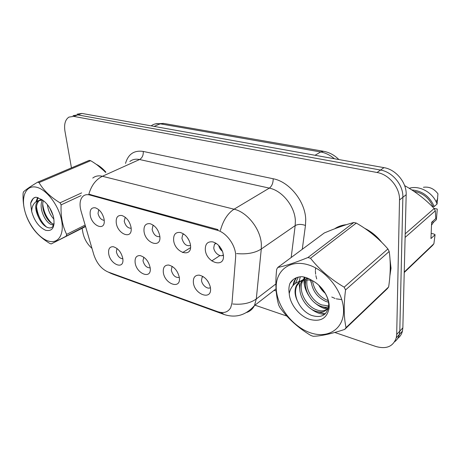 <?xml version="1.0" encoding="UTF-8"?>
<svg xmlns="http://www.w3.org/2000/svg" width="461" height="461" viewBox="0 0 461 461"><rect width="100%" height="100%" fill="white"/><g stroke="black" fill="none" stroke-linecap="round" stroke-linejoin="round"><path stroke-width="0.69" d="M150.171 267.743L150.234 268.279C151.571 279.769 136.387 273.863 135.136 262.632C134.704 257.82 136.358 255.475 140.092 255.59C145.255 257.105 148.615 261.151 150.171 267.743M143.815 257.203L142.979 260.747C144.316 265.536 146.719 267.899 150.182 267.847M179.341 277.66C181.098 289.998 164.421 284.062 163.309 272.209C162.958 267.351 164.738 264.966 168.657 265.046C173.999 266.452 177.531 270.474 179.26 277.113L179.341 277.66M172.402 266.516L171.93 267.017L171.308 270.232C172.823 275.517 175.491 277.92 179.312 277.436M210.493 288.246C212.066 300.924 194.254 294.585 193.366 282.426C193.101 277.539 195.015 275.113 199.112 275.142C204.361 276.289 208.044 280.052 210.17 286.419L210.493 288.246M202.903 276.473L202.085 277.326L201.52 280.346C201.837 285.013 207.64 289.773 210.406 287.589M122.805 258.442L122.937 259.866C123.513 270.129 109.995 264.032 108.681 253.642C108.174 248.888 109.695 246.577 113.25 246.716C118.062 248.191 121.243 252.098 122.805 258.442M116.979 248.473L116.368 251.839C117.555 256.178 119.716 258.488 122.851 258.777M131.074 227.429L131.189 228.604C132.053 239.87 117.607 234.2 116.27 222.974C115.786 217.506 117.659 215.016 121.871 215.506C126.614 217.281 129.679 221.251 131.074 227.429M125.231 217.235L124.222 221.211C125.513 225.919 127.824 228.27 131.166 228.258M159.806 236.078L159.811 236.101C161.702 248.819 145.29 243.581 144.016 231.324C143.63 225.729 145.682 223.193 150.177 223.723C155.242 225.579 158.451 229.699 159.806 236.078M153.455 225.296L152.943 225.763L152.13 229.474C153.594 234.689 156.17 237.075 159.863 236.631M190.514 245.315C192.254 258.419 174.696 252.841 173.63 240.233C173.348 234.516 175.606 231.935 180.395 232.5C185.27 234.119 188.566 237.928 190.284 243.921L190.514 245.315M183.599 233.929L182.671 234.735L181.911 238.291C183.587 244.071 186.457 246.468 190.531 245.477M223.401 255.21C224.928 268.694 206.13 262.724 205.306 249.764C205.151 243.927 207.623 241.299 212.734 241.887C217.327 243.258 220.663 246.658 222.744 252.092L223.401 255.21M215.857 243.183L214.44 244.393L213.76 247.718C214.054 252.887 220.548 257.751 223.366 254.847M104.123 219.321L104.284 221.413C104.428 231.393 91.618 225.498 90.218 215.137C89.659 209.79 91.359 207.341 95.318 207.802C99.766 209.49 102.699 213.334 104.123 219.321M98.752 209.68L98.014 213.455C99.161 217.707 101.241 220.001 104.249 220.335M215.039 243.696L215.074 243.99M222.559 255.382L223.441 255.849M208.13 281.717L207.485 280.761M189.091 240.463L187.345 237.559M222.467 251.308C220.508 249.816 219.252 247.862 218.698 245.459M81.084 211.224L80.393 208.303C79.517 202.811 80.393 198.789 83.026 196.242C84.818 194.703 87.071 194.288 89.78 195.003L217.039 230.206C227.025 232.615 236.77 246.894 235.606 257.503L232.033 302.762L230.719 307.648C227.999 312.287 223.625 313.618 217.604 311.642L107.983 271.967C101.466 269.045 96.752 263.306 93.842 254.76L81.084 211.224M222.438 255.434L222.888 255.567M389.873 275.955L391.02 268.216L390.029 259.428M92.765 178.079C95.375 175.975 98.591 175.37 102.411 176.275C95.848 179.536 91.33 185.518 88.852 194.231L217.967 229.584M397.739 338.403C400.096 336.628 401.664 334.213 402.424 331.159L402.851 327.834L406.176 194.703L402.868 197.314C403.444 185.161 392.53 171.93 380.527 170.051L77.817 114.898L73.04 115.636L77.817 114.898L380.527 170.051C392.53 171.93 403.444 185.161 402.868 197.314L399.796 331.119L402.868 197.314L399.514 199.965C400.062 187.742 389.084 174.408 377.029 172.489L73.685 116.385L68.908 117.111C65.232 119.63 63.918 124.332 64.961 131.212L71.443 167.885M394.662 341.728C397.036 339.953 398.609 337.527 399.37 334.45L399.796 331.119L399.37 334.45C398.609 337.527 397.036 339.953 394.662 341.728M105.926 172.184C102.815 168.565 99.53 165.908 96.078 164.208M381.743 242.348C376.994 236.257 371.336 231.595 364.766 228.374M346.39 224.663C341.929 225.095 338.022 226.472 334.657 228.794M82.121 228.293L82.865 232.505C84.19 238.884 87.221 244.163 91.958 248.341M254.956 305.17L286.863 316.079M334.801 332.462L375.801 346.47C386.416 349.444 393.239 346.551 396.276 337.792L396.696 334.444L399.514 199.965M335.643 228.149L335.147 228.61M406.176 194.703C406.769 182.614 395.93 169.487 383.973 167.648L81.908 113.429L77.12 114.172M187.967 238.867L188.405 239.167M219.811 248.335L221.534 249.309M219.056 245.84L219.747 246.635M47.777 240.861C57.66 244.474 64.442 235.329 61.636 220.646C58.973 206.015 47.16 190.082 37.087 187.373C26.974 184.44 21.269 194.767 24.3 208.752C27.193 222.703 37.929 237.45 47.777 240.861M105.517 172.368C101.403 167.983 96.453 164.093 90.656 160.693L39.047 182.585L37.623 182.187C30.27 186.601 25.528 189.857 23.396 191.955L23.085 193.493C22.704 204.194 24.681 213.633 29.008 221.816L30.028 223.718C34.212 231.376 40.804 237.957 49.805 243.454L51.194 243.944L85.573 226.547M85.458 226.161L51.194 243.944M66.24 235.876L66.643 234.378L85.135 225.06M81.044 195.631L61.123 204.863C60.598 216.065 62.442 225.907 66.643 234.378M61.123 204.863L60.039 202.834L81.643 192.888M39.047 182.585C43.467 190.295 50.468 197.043 60.039 202.834M90.656 160.693L89.232 160.359L37.623 182.187M47.391 204.598C48.1 210.458 50.284 215.304 53.943 219.136M49.558 207.646L53.176 215.69M42.527 200.062C38.223 206.735 44.688 222.116 51.223 224.507L53.747 224.933M43.443 200.714C40.464 207.928 46.717 221.545 52.761 223.764L54 224.15M42.354 199.947L37.952 200.933C34.829 204.332 34.996 209.72 38.459 217.096L38.626 217.442C40.96 222.392 43.783 225.683 47.091 227.313C50.796 228.8 53.142 227.561 54.133 223.585M41.415 199.342L39.496 200.247C35.86 203.889 35.514 209.507 38.459 217.096M45.662 230.298C52.525 231.629 55.153 227.233 53.545 217.096C51.868 210.665 48.774 205.422 44.256 201.365L41.732 199.573L35.941 197.164L33.325 198.259L30.628 203.318L31.659 211.415C34.304 220.928 38.972 227.221 45.662 230.298M31.659 211.415C31.89 205.739 34.097 202.166 38.275 200.702M51.321 210.85L51.874 212.072M42.74 204.131C43.726 211.778 46.688 218.122 51.632 223.17M38.119 197.613L36.771 201.307M36.511 206.632C37.606 215.097 40.92 221.879 46.457 226.985M34.777 197.452L33.855 198.028C32.345 199.146 31.267 200.91 30.628 203.318M42.049 199.913L41.911 201.348M52.45 224.893L53.447 225.602M37.641 197.464L35.958 201.797M310.051 332.669C327.592 339.037 343.883 329.263 343.56 310.466C343.508 291.761 325.979 269.633 307.545 264.626C289.099 259.33 275.044 271.333 276.26 289.024C277.217 306.657 292.505 326.555 310.051 332.669M312.005 335.885L313.244 336.3C321.254 336.04 331.753 333.735 344.742 329.385L346.044 327.621L388.646 286.938C390.582 273.794 390.761 261.969 389.182 251.464L387.908 248.946C379.069 238.712 368.529 230.085 356.301 223.072L353.818 222.49C345.531 224.674 335.689 228.166 324.29 232.961L277.758 267.461L276.681 269.316C275.142 283.296 275.822 295.242 278.715 305.153L280.006 307.648C287.969 318.643 298.227 327.898 310.772 335.429L312.005 335.885M389.182 251.464L345.56 289.911C343.618 304.756 343.779 317.324 346.044 327.621M345.56 289.911L344.165 287.174L387.908 248.946M356.301 223.072L310.518 258.252C319.289 269.466 330.508 279.107 344.165 287.174M310.518 258.252L307.931 257.532L353.818 222.49M344.742 329.385L387.344 288.661L388.646 286.938M318.787 285.163C320.516 288.528 322.723 291.283 325.408 293.427M310.985 280.403C312.137 290.355 317.105 297.362 325.892 301.436L328.486 302.197M312.454 280.812C314.154 290.153 319.081 296.636 327.224 300.272L328.197 300.612M306.784 277.845L306.358 278.876M306.018 279.931C303.159 289.064 310.881 302.791 320.487 306.139C323.501 307.274 326.192 307.516 328.572 306.859M307.614 278.162L307.424 278.778M307.147 279.908C305.09 288.978 312.662 301.759 321.847 304.957L328.653 305.92M303.476 279.579L305.349 277.372L302.093 280.645M302.053 280.714L301.073 282.518C296.584 291.68 304.577 307.228 314.967 310.945C321.242 313.18 325.754 311.976 328.503 307.331M302.963 280.426L302.491 281.383C298.002 290.534 305.971 306.041 316.355 309.734C321.357 311.573 325.345 311.1 328.318 308.3M311.014 280.415C307.804 279.694 304.94 279.752 302.433 280.593C299.333 281.579 297.166 283.584 295.927 286.621C294.377 290.903 294.867 295.651 297.391 300.877L297.61 301.338C300.653 307.913 305.159 312.552 311.135 315.255C321.219 318.482 327.056 315.324 328.664 305.781C329.171 296.861 321.87 285.572 312.351 280.657C308.933 278.456 305.505 277.124 302.064 276.675C296.504 276.813 292.464 279.061 289.94 283.417C288.84 286.465 288.609 289.854 289.243 293.588C289.802 304.053 299.189 316.021 309.562 319.352C320.568 322.164 327.091 318.39 329.137 308.017C330.064 298.267 322.366 285.734 312.351 280.657M308.974 278.761C305.839 278.663 303.159 279.372 300.929 280.887M299.633 281.913L296.763 285.953C294.942 290.378 295.149 295.351 297.391 300.877M289.243 293.588C290.689 286.367 295.086 282.034 302.433 280.593M277.758 267.461C285.1 265.997 295.155 262.689 307.931 257.532M315.629 267.91L315.41 270.348M315.399 271.097L315.624 274.249M315.848 275.615L316.695 278.934M331.782 297.028L335.084 298.474M336.207 298.837L341.808 299.615M310.581 280.317L311.204 282.749M304.704 277.194L304.583 279.228M304.588 280.081L305.614 286.661M322.101 306.686L328.215 308.72M300.29 276.773L299.149 281.417M299.062 282.334L299.932 290.672M317.082 311.636L325.357 313.791M296.538 277.666L294.907 280.49L293.594 284.921M293.398 279.412L289.94 283.417M318.286 284.719L325.622 293.824M304.099 277.044L303.897 279.429M303.891 280.202C303.943 285.307 305.551 290.442 308.703 295.605M314.592 302.583C318.47 306.069 322.665 308.294 327.183 309.25L328.019 309.394M310.386 308.369C315.03 312.132 319.796 314.143 324.671 314.402M296.112 277.839L294.187 281.06L292.839 285.739M105.742 172.27L97.461 165.199M337.556 227.089L336.115 228.241M390.029 273.794L390.657 268.118L390.167 261.836M379.737 240.388C375.986 236.067 371.722 232.563 366.939 229.878M344.476 225.279L336.444 228.12M431.173 233.375L433.876 233.998L435.069 234.712L430.96 238.562L431.629 222.294L435.772 218.566L435.317 210.798L434.176 208.522C425.791 199.619 416.024 192.024 404.873 185.743L404.654 185.691M432.326 206.614L432.764 206.234C428.926 197.827 422.656 192.865 413.955 191.35M432.764 206.234L434.21 206.528C429.692 196.351 422.213 190.814 411.771 189.915M434.21 206.528L437.091 204.027L436.181 201.883C431.663 192.104 419.838 185.789 410.59 187.938L409.189 188.295M437.091 204.027L437.944 193.793C434.02 188.63 429.174 186.463 423.423 187.287M405.196 233.842L434.176 208.522M435.317 210.798L405.11 237.421M404.245 272.042L433.893 243.731L435.069 234.712M433.893 243.731L432.614 245.385L404.234 272.514M431.611 222.721L432.113 221.925L431.623 222.363M431.513 225.141L433.542 222.242L432.113 221.925M434.043 208.384L437.27 209.046L436.4 219.655L433.542 222.242M217.039 230.206L218.024 229.601M89.78 195.003L90.805 194.525M125.507 163.413C128.239 154.072 134.157 150.079 143.256 151.444L273.194 178.759C273.177 183.052 271.886 186.169 269.333 188.117L139.556 159.523C135.759 158.734 132.52 159.385 129.841 161.477M273.194 178.759C289.416 181.68 305.482 201.757 305.724 219.77L305.464 225.481L302.272 249.286M236.602 253.567C246.848 254.518 255.071 253.003 261.278 249.021L295.184 225.608L295.363 221.032C295.057 206.626 282.293 190.6 269.333 188.117L234.05 209.202C247.286 212.118 260.69 229.215 261.347 244.249L261.278 249.021L256.293 298.964L254.484 305.539C252.732 308.991 250.121 311.296 246.658 312.466M220.37 230.535C223.182 220.404 227.74 213.299 234.05 209.202L102.411 176.275L139.556 159.523C142.242 157.921 143.475 155.23 143.256 151.444M220.854 312.454L224.398 314.598C235.917 318.211 245.944 315.191 254.484 305.539L276.012 288.845M223.573 314.298L112.611 274.082L109.476 272.509M232.747 303.989C242.498 304.888 250.346 303.211 256.293 298.964L275.857 283.959M298.296 277.119L295.397 283.388M276.156 290.874L273.961 290.436M377.029 172.489L383.973 167.648M73.685 116.385L81.908 113.429M396.696 334.444L402.851 327.834M291.179 257.509L295.184 225.608C298.031 224.058 301.454 224.017 305.464 225.481M334.381 158.751C330.122 155.109 325.558 152.85 320.677 151.963L160.255 123.825C156.959 123.277 154.066 123.859 151.565 125.559M154.072 126.383L160.255 123.825L163.753 123.439M338.87 159.552C334.444 155.098 329.333 152.343 323.541 151.289L320.677 151.963L315.036 155.276M219.943 255.538L211.749 260.92M190.531 247.672L182.585 252.57M216.105 243.339L214.44 244.393M183.801 234.067L182.671 234.735M153.594 225.4L152.943 225.763M203.14 276.617L202.085 277.326M172.558 266.619L171.93 267.017M199.769 275.234L199.112 275.142M169.106 265.115L168.657 265.046M140.392 255.642L140.092 255.59M111.527 273.673L108.202 272.048M396.276 337.792L402.424 331.159M155.098 123.963L163.476 123.392L323.541 151.289M39.496 200.247L37.952 200.933M33.325 198.259L33.855 198.028M302.491 281.383L301.073 282.518M296.763 285.953L295.927 286.621M294.907 280.49L294.187 281.06M437.72 198.593L436.181 201.883"/></g></svg>
